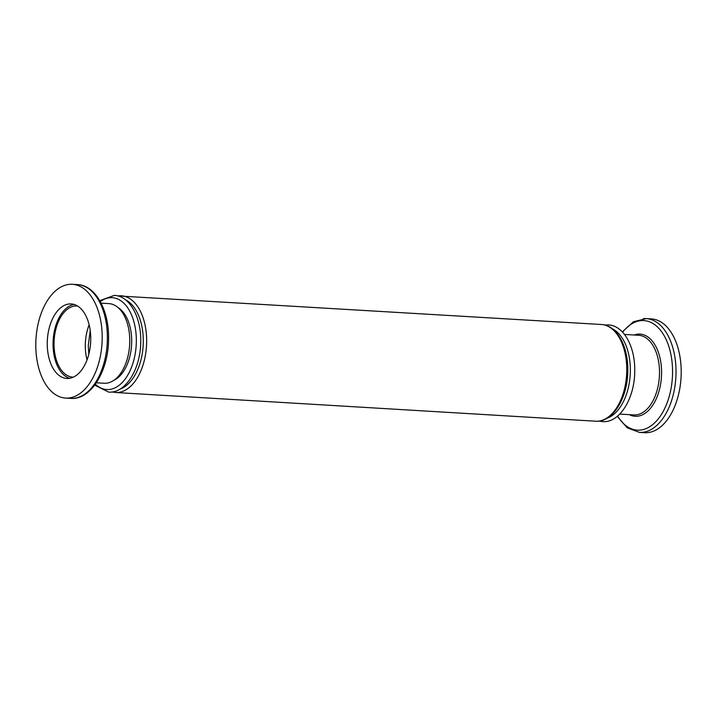 <?xml version="1.0" encoding="UTF-8"?>
<svg xmlns="http://www.w3.org/2000/svg" width="717" height="717" viewBox="0 0 717 717"><rect width="100%" height="100%" fill="white"/><g stroke="black" fill="none" stroke-linecap="round" stroke-linejoin="round"><path stroke-width="1.08" d="M69.325 303.954A37.329 21.671 93.4 0 1 71.225 303.927A37.329 21.671 93.4 0 1 90.709 340.853A37.329 21.671 93.4 0 1 68.671 378.424A37.329 21.671 93.4 0 1 66.771 378.459A37.329 21.671 93.4 0 1 47.286 341.534A37.329 21.671 93.4 0 1 69.325 303.954M73.385 377.115A35.617 20.685 93.4 0 1 72.659 377.097A35.617 20.685 93.4 0 1 54.071 341.866A35.617 20.685 93.4 0 1 75.097 306.007A35.617 20.685 93.4 0 1 76.916 305.98A35.617 20.685 93.4 0 1 77.633 306.042M68.5 398.034A56.993 33.09 93.4 0 1 65.597 398.087A56.993 33.09 93.4 0 1 35.85 341.713A56.993 33.09 93.4 0 1 69.495 284.344A56.993 33.09 93.4 0 1 72.399 284.299A56.993 33.09 93.4 0 1 102.146 340.674A56.993 33.09 93.4 0 1 68.5 398.034M96.329 382.788L104.135 383.263A39.892 23.159 -86.6 0 0 106.17 383.228A39.892 23.159 -86.6 0 0 129.723 343.076A39.892 23.159 -86.6 0 0 108.894 303.614L101.097 303.148M617.256 416.353L627.133 427.762L639.43 432.387L644.601 432.701A56.993 33.09 -86.6 0 0 647.505 432.656A56.993 33.09 -86.6 0 0 681.15 375.287A56.993 33.09 -86.6 0 0 651.403 318.913L646.232 318.608A56.993 33.09 -86.6 0 0 643.328 318.653M87.044 359.862A35.617 20.685 93.4 0 1 89.141 324.81M69.683 378.298A37.329 21.671 93.4 0 1 53.157 340.243A37.329 21.671 93.4 0 1 74.102 304.438M70.768 398.392C91.104 400.167 108.724 370.304 108.563 338.666C109.109 310.506 95.719 285.339 77.57 284.613A56.993 33.09 93.4 0 1 107.371 338.487A56.993 33.09 93.4 0 1 73.672 398.347A56.993 33.09 93.4 0 1 70.768 398.392L65.597 398.087M639.43 432.387A56.993 33.09 -86.6 0 0 642.333 432.342A56.993 33.09 -86.6 0 0 676.032 372.482A56.993 33.09 -86.6 0 0 646.232 318.608L633.469 321.736L622.311 331.89M622.625 332.222A54.877 31.862 93.4 0 1 641.07 320.624A54.877 31.862 93.4 0 1 672.564 372.464A54.877 31.862 93.4 0 1 640.12 430.101A54.877 31.862 93.4 0 1 617.606 416.057M624.489 334.436L638.641 335.278A39.892 23.159 93.4 0 1 659.506 372.992A39.892 23.159 93.4 0 1 635.916 414.901A39.892 23.159 93.4 0 1 633.882 414.928L619.73 414.085M629.356 414.659A41.165 23.903 -86.6 0 0 637.252 416.245A41.165 23.903 -86.6 0 0 661.585 373.01A41.165 23.903 -86.6 0 0 637.969 334.131A41.165 23.903 -86.6 0 0 634.115 335.009M113.904 380.27A38.046 22.084 -86.6 0 0 131.695 341.606A38.046 22.084 -86.6 0 0 118.242 307.745M95.361 384.195A46.022 26.717 -86.6 0 0 122.374 382.376A46.022 26.717 -86.6 0 0 136.338 341.184A46.022 26.717 -86.6 0 0 109.925 297.716A46.022 26.717 -86.6 0 0 100.29 301.633M595.666 421.211A48.442 28.124 -86.6 0 0 598.13 421.175A48.442 28.124 -86.6 0 0 626.775 370.286A48.442 28.124 -86.6 0 0 601.446 324.496C616.862 325.106 628.253 346.49 627.787 370.438C627.922 397.343 612.936 422.725 595.666 421.211L115.554 392.504A48.442 28.124 -86.6 0 0 118.027 392.468A48.442 28.124 -86.6 0 0 146.662 341.588A48.442 28.124 -86.6 0 0 121.334 295.789A48.442 28.124 -86.6 0 0 118.87 295.825M120.124 389.044A46.022 26.717 -86.6 0 0 143.283 341.597A46.022 26.717 -86.6 0 0 125.457 299.778M607.182 418.163A46.022 26.717 -86.6 0 0 630.342 370.716A46.022 26.717 -86.6 0 0 612.515 328.897M94.689 385.11L108.608 392.091C125.878 393.606 140.864 368.224 140.729 341.319C141.195 317.371 129.804 295.987 114.388 295.377L99.744 300.647M599.161 421.076L602.612 421.623C619.882 423.138 634.877 397.756 634.733 370.85C635.208 346.911 623.808 325.527 608.392 324.909L604.897 325.043M88.818 354.198L88.281 345.558L90.225 330.645M601.446 324.496L117.839 295.924M112.103 391.957L115.554 392.504M72.399 284.299L77.57 284.613"/></g></svg>
